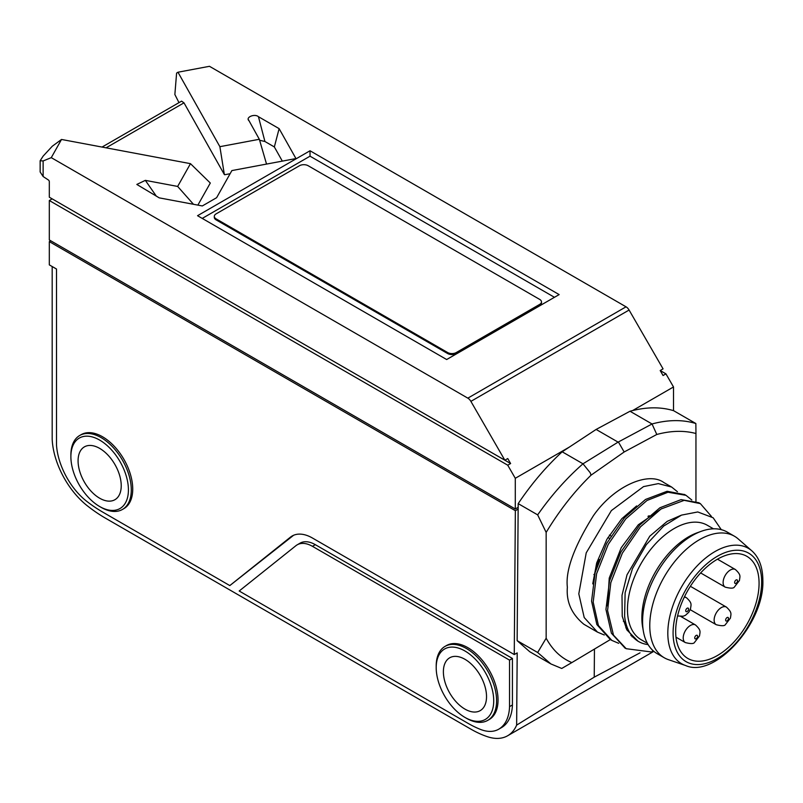 <?xml version="1.0" encoding="UTF-8"?>
<svg xmlns="http://www.w3.org/2000/svg" width="803" height="803" viewBox="0 0 803 803"><rect width="100%" height="100%" fill="white"/><g stroke="black" fill="none" stroke-linecap="round" stroke-linejoin="round"><path stroke-width="1.2" d="M55.066 200.529L510.618 463.532L507.737 458.553L504.856 460.219L49.314 197.207L49.314 181.689A1.425 0.823 60 0 0 48.381 179.982L43.131 176.53L40.15 171.972L40.15 160.751L43.131 160.951L43.131 176.53M660.186 370.534L665.938 373.857L663.067 375.523L660.186 370.534L663.067 368.878L629.09 310.038L470.889 401.37A6.103 3.523 -120 0 0 467.838 398.147L626.039 306.816A6.103 3.523 60 0 1 629.09 310.038M52.185 198.863L49.314 200.529L507.737 465.198L510.618 463.532M541.483 301.898L541.483 302.892A6.103 3.523 180 0 1 539.696 305.381L539.696 304.387A6.103 3.523 0 0 0 541.483 301.898A6.103 3.523 0 0 0 539.696 299.409L308.141 165.719A6.103 3.523 0 0 0 299.509 165.719L216.097 213.879A6.103 3.523 0 0 0 214.311 216.368A6.103 3.523 0 0 0 216.097 218.858L216.097 219.861A6.103 3.523 180 0 1 214.311 217.362L214.311 216.368M539.696 305.381L456.275 353.541A6.103 3.523 180 0 1 447.652 353.541L216.097 219.861M447.652 353.541L447.652 352.547A6.103 3.523 0 0 0 456.275 352.547L456.275 353.541M539.696 304.387L456.275 352.547M447.652 352.547L216.097 218.858M197.548 215.706L310.028 150.763L559.149 294.591L446.659 359.533L197.548 215.706M176.6 73.093L174.863 94.513L176.6 73.093L177.975 72.22L209.473 66.308L626.039 306.816M177.975 72.22L219.881 146.678L224.348 174.542L183.997 102.844L106.076 147.822M266.536 164.083L259.329 139.28L219.881 146.678M259.329 139.28L248.468 119.747M248.83 120.611C245.487 117.188 254.732 113.424 258.446 116.706L279.123 128.641L295.956 158.562L231.876 170.577L216.619 197.699L202.326 205.949L159.235 197.859L136.831 184.439L145.333 180.364L177.654 186.437L190.472 163.661L61.51 139.461L51.272 157.649L467.838 398.147M504.856 460.219L470.889 401.37M51.272 157.649L43.131 160.951M665.938 373.857L673.506 386.956L632.593 410.574M673.506 410.654L673.506 386.956M174.863 94.513L178.979 102.643M40.15 160.751L43.131 156.123L52.325 146.196L61.51 139.461M197.879 205.106L210.306 183.034L190.472 163.661M102.031 147.069L181.568 101.148L183.997 102.844M554.451 297.301L310.028 156.183L202.236 218.416M310.028 156.183L310.028 150.763M230.11 173.719L224.679 174.733L224.378 174.171M279.123 128.641L274.345 146.939L264.92 141.499L259.62 140.264M274.345 146.939L282.325 161.122M177.654 186.437L193.473 204.283M569.237 447.151L515.295 478.297L507.737 465.198M49.314 200.529L49.314 239.967L515.295 509.002L518.156 507.345L515.295 509.002L515.295 478.297M52.185 241.623L515.295 509.002M571.846 662.585L561.739 668.467L550.898 663.94L537.659 652.508L517.142 640.664L518.186 503.622L537.669 514.874C551.34 495.361 566.446 478.337 582.988 463.803L618.089 442.132L652.036 423.974L656.794 434.473L624.162 451.979L591.038 475.185C574.296 491.496 559.33 510.567 546.16 532.409L546.16 638.214C552.514 649.958 561.076 658.089 571.846 662.585L610.36 639.559M695.95 501.323L695.95 433.51C684.056 430.338 671.007 430.659 656.794 434.473M695.96 433.51L695.86 423.522L673.627 410.694C660.528 406.709 645.993 406.9 630.004 411.246L652.016 423.964C668.076 419.658 682.691 419.517 695.86 423.522M618.41 442.001L624.162 451.979M518.186 503.622C531.456 483.878 546.13 466.603 562.19 451.798L582.988 463.803L590.245 472.786L591.038 475.185M537.659 514.874L546.16 532.409M537.659 652.508L546.16 638.214M632.945 636.97L632.041 636.739M628.046 629.422L626.651 629.492M636.628 505.92L621.793 518.728L606.897 539.315L596.679 562.953L592.744 583.871M625.798 627.826L627.304 627.675M661.652 508.61L638.325 524.771L621.241 547.686L609.236 578.07L607.53 605.924M630.917 635.574L631.911 635.765M680.743 515.426L667.223 521.348L649.788 536.173L627.002 574.838L622.004 595.354L622.235 616.302L626.882 629.903L638.054 641.206M721.285 529.659L713.144 517.774L697.767 511.953L681.496 515.114L663.679 526.055L646.325 544.635L632.453 568.685L625.125 592.744L624.604 615.971A68.948 39.809 120 0 0 638.586 641.527A68.948 39.809 120 0 0 648.101 644.588M711.478 516.47L700.367 503.632L684.186 500.339L661.04 508.992L640.493 526.808L622.355 553.157L610.832 582.617L607.57 610.501L613.492 635.163L626.199 648.704L651.695 652.006L652.969 650.601M691.815 500.018L685.993 495.331L667.996 492.239L647.007 500.47L625.848 518.788L608.192 544.444L596.609 573.683L593.186 602.13L598.416 625.517L611.826 640.403L618.671 643.313M677.431 491.717L671.609 487.03L658.33 483.617L643.524 486.608L611.364 510.598L586.22 552.855L578.802 593.829L584.203 617.537L597.442 632.102L604.288 635.002M611.826 640.403L610.23 639.479L596.87 624.583L591.57 601.146L595.113 572.659L606.656 543.42L624.503 517.714L645.532 499.456L667.102 491.275L684.718 494.598M624.965 647.991L611.414 633.226L605.954 609.487L609.487 581.001L620.849 552.083L639.83 524.961L659.915 507.767L681.064 499.627L698.781 502.718L700.367 503.642M597.442 632.102L583.911 624.292C571.676 614.225 566.155 601.869 567.36 587.214C565.372 570.542 574.055 546.702 593.387 515.727C614.074 485.865 648.593 471.17 663.85 482.553L671.609 487.03M653.923 651.424A81.354 46.975 -60 0 1 651.695 652.006M647.379 643.313L641.175 639.73A66.107 38.163 -60 0 1 631.038 586.762A66.107 38.163 -60 0 1 674.219 528.515A66.107 38.163 -60 0 1 707.272 525.242L713.476 528.826M664.302 657.787L657.115 653.632A70.172 40.511 -60 0 1 643.424 631.519L642.651 627.203A66.107 38.163 -60 0 1 688.603 536.816A66.107 38.163 -60 0 1 697.165 532.79L701.28 531.295A70.172 40.511 -60 0 1 727.287 532.098L734.474 536.243A70.172 40.511 120 0 0 699.393 539.726A70.172 40.511 120 0 0 653.552 601.557A70.172 40.511 120 0 0 664.302 657.787A70.172 40.511 120 0 0 668.497 659.685L685.601 665.526A66.649 38.484 -60 0 1 670.455 613.743A66.649 38.484 -60 0 1 714.951 551.581A66.649 38.484 -60 0 1 751.829 550.828C759.046 557.282 762.72 567.069 762.85 580.167C764.657 623.228 714.73 678.655 685.601 665.526M643.424 631.519A70.172 40.511 -60 0 1 692.196 535.571A70.172 40.511 -60 0 1 701.28 531.295M675.664 631.479A58.98 34.057 -60 0 1 701.41 572.117A58.98 34.057 -60 0 1 746.86 556.318A58.98 34.057 -60 0 1 746.86 624.423A58.98 34.057 -60 0 1 687.88 658.48A58.98 34.057 -60 0 1 675.664 631.479M647.971 516.349A58.98 34.057 -60 0 1 649.205 515.747M751.829 550.828L738.218 538.933A70.172 40.511 120 0 0 734.474 536.243M562.19 451.798L596.117 429.444L618.089 442.132M596.117 429.444L630.004 411.246M550.898 663.94L529.769 651.745L517.142 640.664M443.386 671.75A30.514 17.616 -120 0 0 456.706 702.454A30.514 17.616 -120 0 0 480.214 710.625A30.514 17.616 -120 0 0 480.214 675.403A30.514 17.616 -120 0 0 449.71 657.787A30.514 17.616 -120 0 0 443.386 671.75M596.147 568.966A42.71 24.662 60 0 1 599.349 559.48M464.957 650.992A40.682 23.488 -120 0 0 436.2 667.594A40.682 23.488 -120 0 0 464.957 717.42A40.682 23.488 -120 0 0 493.725 700.808A40.682 23.488 -120 0 0 464.957 650.992M487.752 720.361L489.198 719.538A42.71 24.662 -120 0 0 489.198 670.214A42.71 24.662 -120 0 0 446.478 645.552L445.043 646.385A42.71 24.662 60 0 1 466.402 648.503A42.71 24.662 60 0 1 494.307 686.143A42.71 24.662 60 0 1 487.752 720.361A42.71 24.662 60 0 1 466.402 718.253L464.957 717.42M436.2 667.594L436.2 665.938A42.71 24.662 60 0 1 445.043 646.385M78.082 460.842A30.514 17.616 -120 0 0 91.391 491.546A30.514 17.616 -120 0 0 114.909 499.717A30.514 17.616 -120 0 0 114.909 464.485A30.514 17.616 -120 0 0 84.395 446.869A30.514 17.616 -120 0 0 78.082 460.842M99.652 440.084A40.682 23.488 -120 0 0 70.885 456.686A40.682 23.488 -120 0 0 99.652 506.512A40.682 23.488 -120 0 0 128.42 489.9A40.682 23.488 -120 0 0 99.652 440.084M122.447 509.453L123.883 508.63A42.71 24.662 -120 0 0 123.883 459.306A42.71 24.662 -120 0 0 81.173 434.644L79.728 435.477A42.71 24.662 60 0 1 101.088 437.595A42.71 24.662 60 0 1 128.992 475.225A42.71 24.662 60 0 1 122.447 509.453A42.71 24.662 60 0 1 101.088 507.345L99.652 506.512M70.885 456.686L70.885 455.03A42.71 24.662 60 0 1 79.728 435.477M297.2 544.825A30.514 17.616 60 0 1 312.457 546.331L315.328 544.675A30.514 17.616 60 0 0 300.071 543.159L297.2 544.825A30.514 17.616 60 0 0 295.926 545.689L239.194 591.008L467.838 723.232A115.933 66.94 60 0 0 480.324 729.355A46.785 27.011 -120 0 0 498.703 729.214A46.785 27.011 -120 0 0 499.366 728.813L502.246 727.147A46.785 27.011 60 0 1 501.584 727.558L498.703 729.214M52.185 266.536L52.185 439.251A61.018 35.232 60 0 0 72.18 490.242A60.004 34.639 -120 0 0 87.236 505.739A142.382 82.197 60 0 0 105.404 518.136L470.709 729.044A115.662 66.779 60 0 0 487.391 736.692A56.953 32.883 -120 0 0 507.657 735.749A56.953 32.883 -120 0 0 516.64 725.109L517.192 652.909L514.261 654.545L515.355 510.688L49.314 241.623L49.314 264.88L56.501 269.025L56.501 445.063A52.888 30.534 60 0 0 70.483 483.526A50.85 29.36 -120 0 0 87.035 501.564A135.326 78.132 60 0 0 102.523 511.983L229.809 585.588L293.296 535.511A40.682 23.488 -120 0 1 293.607 535.27M312.457 546.331L509.544 660.126L512.424 658.46L315.328 544.675M514.261 654.545L312.457 538.03A40.682 23.488 -120 0 0 292.111 536.013A40.682 23.488 -120 0 0 290.415 537.177L229.809 585.588M509.544 660.126L509.544 706.63A52.888 30.534 60 0 1 499.366 728.813M502.246 727.147A52.888 30.534 -120 0 0 512.424 704.964L512.424 658.46M509.544 706.63L512.424 704.964M49.314 241.623L50.75 240.8M640.031 652.839L594.23 677.15L516.64 725.109M607.941 537.518L609.477 538.401M609.397 535.099L610.942 535.982M594.23 677.15L594.451 649.075M515.355 510.688L518.146 509.142M258.446 116.706L264.92 141.499M145.333 180.364L156.374 196.213M700.638 572.94L725.229 587.144A10.168 5.872 -60 0 1 725.229 575.4A10.168 5.872 -60 0 1 735.397 569.528L717.47 559.179M737.395 581.523A2.038 1.174 120 0 0 735.879 580.117A2.038 1.174 120 0 0 734.926 583.329A2.038 1.174 120 0 0 737.395 581.523M690.219 609.688L716.236 624.714A10.168 5.872 -60 0 1 716.236 612.97A10.168 5.872 -60 0 1 726.414 607.098L690.359 586.29M728.401 619.103A2.038 1.174 120 0 0 726.886 617.688A2.038 1.174 120 0 0 725.932 620.9A2.038 1.174 120 0 0 728.401 619.103M684.226 597.302A10.168 5.872 -60 0 1 686.495 597.763L684.547 596.629M688.492 609.758A2.038 1.174 120 0 0 686.977 608.353A2.038 1.174 120 0 0 686.023 611.555A2.038 1.174 120 0 0 688.492 609.758M675.975 637.17L685.32 642.571A10.168 5.872 -60 0 1 685.32 630.827A10.168 5.872 -60 0 1 695.488 624.955L680.944 616.553M697.486 636.95A2.038 1.174 120 0 0 695.97 635.544A2.038 1.174 120 0 0 695.017 638.746A2.038 1.174 120 0 0 697.486 636.95M761.656 581.824A62.634 36.165 120 0 0 695.227 575.892A62.634 36.165 120 0 0 695.227 664.472A62.634 36.165 120 0 0 761.656 581.824M290.415 537.177L293.296 535.511M725.229 587.144C730.539 588.499 733.591 588.458 734.374 587.043L739.443 580.519C739.874 576.333 741.4 575.089 735.397 569.528M716.236 624.714C721.546 626.069 724.597 626.039 725.39 624.614L730.449 618.099C730.881 613.904 732.416 612.669 726.414 607.098M677.571 615.971L683.202 616.232L685.481 615.279L688.854 612.187L690.54 608.754C690.971 604.559 692.507 603.324 686.495 597.763M685.32 642.571C690.63 643.926 693.672 643.886 694.465 642.47L699.533 635.946C699.955 631.76 701.491 630.516 695.488 624.955M638.586 641.527L637.472 640.884M625.718 622.586L623.339 621.221M624.614 647.79L626.199 648.704M684.397 494.417L685.983 495.331M593.879 574.546L594.762 574.035M653.491 651.544L507.657 735.749"/></g></svg>
